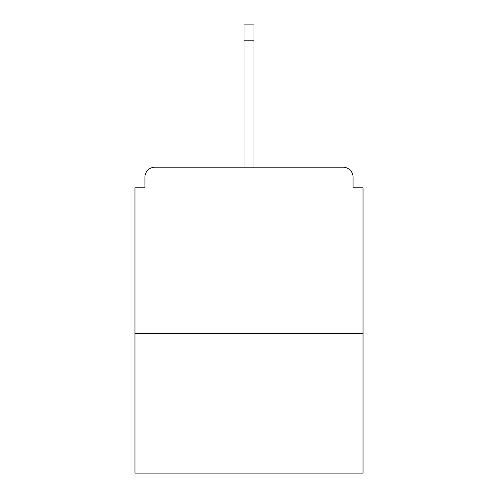 <?xml version="1.0" encoding="UTF-8"?>
<svg xmlns="http://www.w3.org/2000/svg" width="498" height="498" viewBox="0 0 498 498"><rect width="100%" height="100%" fill="white"/><g stroke="black" fill="none" stroke-linecap="round" stroke-linejoin="round"><path stroke-width="0.75" d="M353.07 187.821L353.07 177.182L353.07 187.821L363.042 187.821L363.042 473.1L134.958 473.1L134.958 187.821L144.93 187.821L144.93 177.182L144.93 187.821M363.042 333.455L134.958 333.455M353.07 177.182A9.972 9.972 0 0 0 343.097 167.21L154.903 167.21A9.972 9.972 0 0 0 144.93 177.182M343.097 167.21L291.56 167.21L343.097 167.21M206.44 167.21L154.903 167.21L206.44 167.21M253.986 40.195L244.014 40.195L244.014 24.9L253.986 24.9L253.986 167.21M244.014 40.195L244.014 167.21"/></g></svg>
